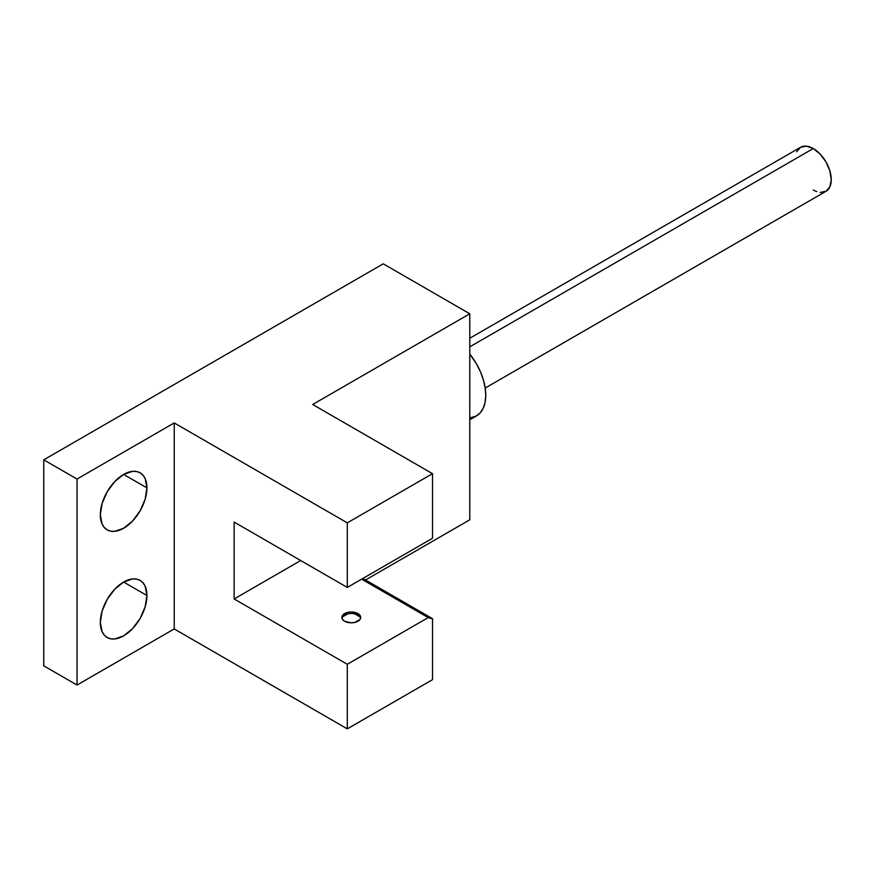 <?xml version="1.0" encoding="UTF-8"?>
<svg xmlns="http://www.w3.org/2000/svg" width="875" height="875" viewBox="0 0 875 875"><rect width="100%" height="100%" fill="white"/><g stroke="black" fill="none" stroke-linecap="round" stroke-linejoin="round"><path stroke-width="1.31" d="M360.598 618.166A9.417 5.436 0 0 0 357.93 615.092L357.93 613.55A9.417 5.436 180 0 1 360.686 617.4A9.417 5.436 180 0 1 354.878 622.42A9.417 5.436 180 0 1 344.619 621.239L351.269 622.836L354.878 622.42L359.975 619.478L360.686 617.4L359.975 615.311L357.93 613.55L351.269 611.964L347.67 612.38L342.573 615.311L341.863 617.4L342.573 619.478L344.619 621.239A9.417 5.436 180 0 1 341.863 617.4A9.417 5.436 180 0 1 347.67 612.38A9.417 5.436 180 0 1 357.93 613.55L357.93 615.092A9.417 5.436 0 0 0 348.294 613.78A9.417 5.436 0 0 0 341.95 618.166M813.28 148.531L469.787 346.839L813.28 148.531A25.419 14.678 -120 0 0 800.57 147.273L806.4 146.136L813.28 148.531L820.159 154.077L825.989 161.941L829.883 170.931L831.25 179.659L829.883 186.812L825.989 191.297A25.419 14.678 -120 0 0 829.883 170.931A25.419 14.678 -120 0 0 813.28 148.531M469.787 419.77L476.405 415.953A45.183 26.086 -120 0 0 469.787 354.091L476.405 363.77L480.375 371.656L483.328 379.739L485.144 387.713L485.767 395.27L485.144 402.106L483.328 407.98L480.375 412.65L476.405 415.953L469.787 417.998M146.934 487.889A32.955 19.02 -60 0 1 132.552 521.052A32.955 19.02 -60 0 1 107.155 529.878A32.955 19.02 -60 0 1 100.33 514.795L102.102 503.475L107.155 491.827L114.712 481.633L123.627 474.436L146.934 487.889L145.152 499.209L140.109 510.847L132.552 521.052L123.627 528.237L114.712 531.344L110.688 531.18L107.155 529.878L104.256 527.472L102.102 524.059L100.33 514.795A32.955 19.02 -60 0 1 114.712 481.633A32.955 19.02 -60 0 1 140.109 472.806L143.008 475.213L145.152 478.614L146.934 487.889L123.627 474.436L132.552 471.341L136.577 471.494L140.109 472.806A32.955 19.02 -60 0 1 146.934 487.889M146.934 595.503A32.955 19.02 -60 0 1 132.552 628.666A32.955 19.02 -60 0 1 107.155 637.492A32.955 19.02 -60 0 1 100.33 622.409L102.102 611.089L107.155 599.441L114.712 589.247L123.627 582.05L146.934 595.503L145.152 606.823L140.109 618.461L132.552 628.666L123.627 635.852L114.712 638.958L110.688 638.794L107.155 637.492L104.256 635.086L102.102 631.673L100.33 622.409A32.955 19.02 -60 0 1 114.712 589.247A32.955 19.02 -60 0 1 140.109 580.42L143.008 582.827L145.152 586.228L146.934 595.503L123.627 582.05L132.552 578.955L136.577 579.108L140.109 580.42A32.955 19.02 -60 0 1 146.934 595.503M312.681 404.491L469.787 313.786L469.787 519.794L365.509 579.994L469.787 519.794L469.787 313.786L383.25 263.823L43.75 459.834L43.75 665.831L77.033 685.048L174.223 628.939L174.223 422.931L77.033 479.052L77.033 685.048L174.223 628.939L347.298 728.864L347.298 664.3L428.214 617.586A37.658 21.744 120 0 0 432.512 618.669L432.512 679.667L347.298 728.864L432.512 679.667L432.512 618.669A37.658 21.744 -60 0 1 428.214 617.586L347.298 664.3L347.298 728.864L174.223 628.939L174.223 422.931L77.033 479.052L43.75 459.834L383.25 263.823L469.787 313.786L312.681 404.491L432.512 473.67L432.512 538.234L347.298 587.431L347.298 522.856L174.223 422.931L347.298 522.856L432.512 473.67L347.298 522.856L347.298 587.431L234.139 522.091L234.139 598.959L347.298 664.3L234.139 598.959L300.705 560.525L234.139 598.959L234.139 522.091L347.298 587.431L432.512 538.234L432.512 473.67L312.681 404.491M362.852 578.452L432.512 618.669L362.852 578.452M361.637 579.152L428.214 617.586L361.637 579.152M43.75 665.831L77.033 685.048L77.033 479.052L43.75 459.834L43.75 665.831M796.677 151.758L800.57 147.273L469.787 338.242M485.198 388.041L825.989 191.297L820.159 192.423M816.78 191.658L813.28 190.039M359.975 616.853L354.878 613.911M347.67 613.911L342.573 616.853"/></g></svg>
